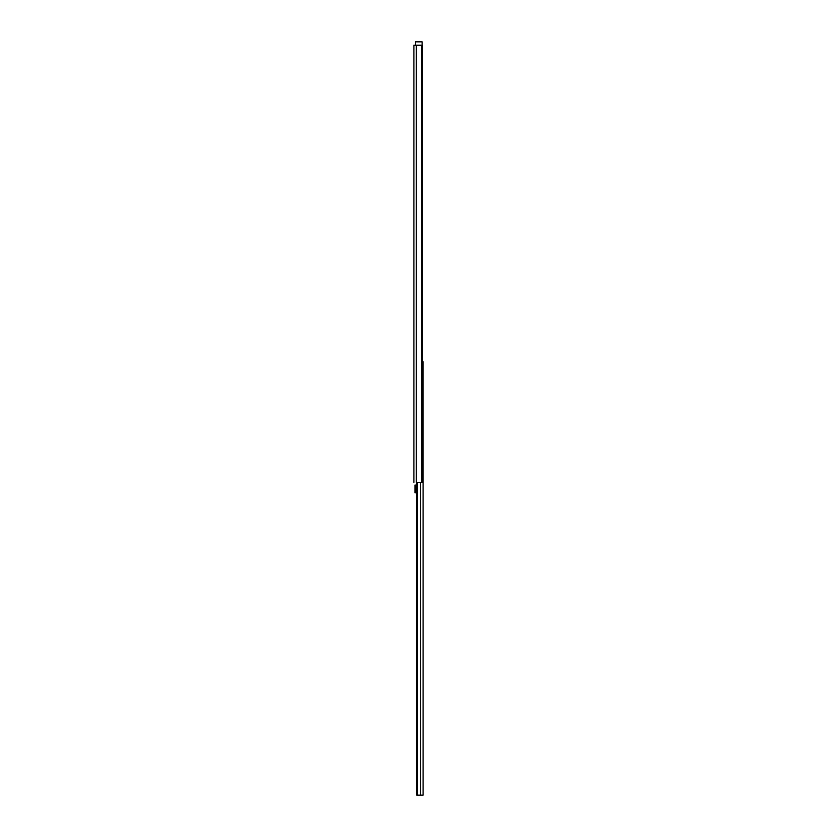 <?xml version="1.0" encoding="UTF-8"?>
<svg xmlns="http://www.w3.org/2000/svg" width="837" height="837" viewBox="0 0 837 837"><rect width="100%" height="100%" fill="white"/><g stroke="black" fill="none" stroke-linecap="round" stroke-linejoin="round"><path stroke-width="1.26" d="M413.907 482.426L413.907 45.198L416.324 45.198L416.324 482.426L421.628 482.426L421.628 45.198L416.324 45.198L416.324 482.426L421.628 482.426L421.628 45.198L422.308 45.198L422.308 482.426L421.628 482.426L422.308 482.426L422.308 45.198L413.907 45.198L413.907 482.426M422.13 41.85L415.445 41.85L422.13 41.85L422.13 45.198L422.13 41.85M415.445 45.198L415.445 41.85L415.445 45.198M422.287 361.741L423.093 361.741L423.093 795.15L420.592 795.15L420.592 482.426L420.592 795.15L423.093 795.15L423.093 361.741L422.308 361.741M417.318 795.15L417.318 482.426L417.318 795.15L416.763 795.15L416.763 482.426L416.763 795.15L420.592 795.15L417.318 795.15M416.763 485.104L414.964 485.104L414.964 492.763L416.763 492.763L414.964 492.763L414.964 485.104L416.763 485.104M416.763 491.8L415.916 491.8L415.916 486.067L416.763 486.067L415.916 486.067L415.916 491.8L416.763 491.8"/></g></svg>
